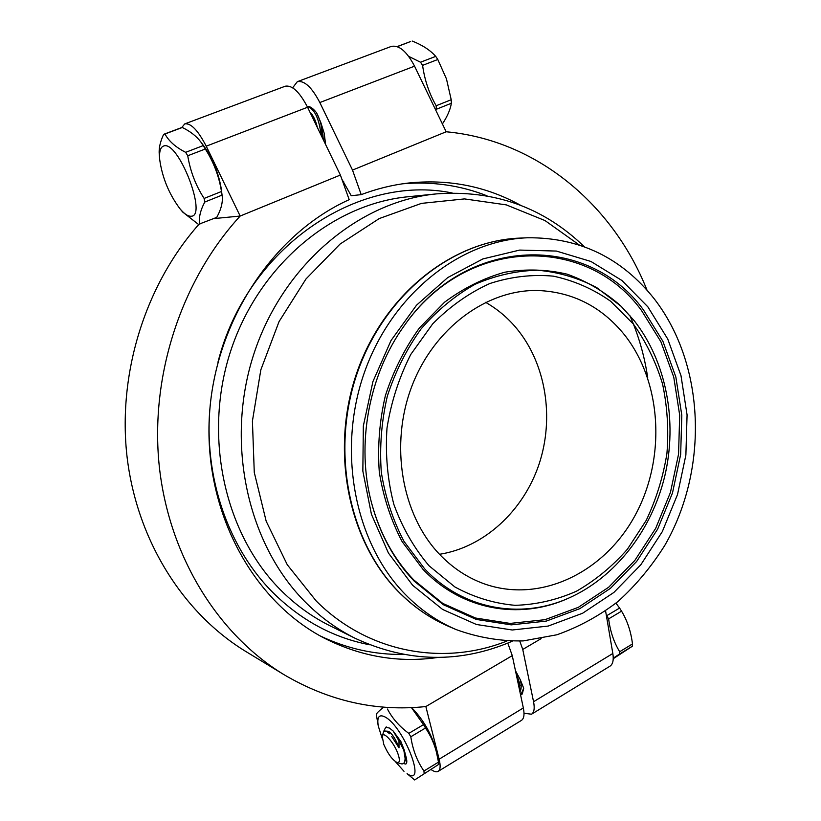 <?xml version="1.0" encoding="UTF-8"?>
<svg xmlns="http://www.w3.org/2000/svg" width="821" height="821" viewBox="0 0 821 821"><rect width="100%" height="100%" fill="white"/><g stroke="black" fill="none" stroke-linecap="round" stroke-linejoin="round"><path stroke-width="1.23" d="M485.56 302.313C497.3 308.994 507.604 317.645 516.491 328.267C546.057 363.898 554.575 417.879 538.966 464.47C523.264 511.001 484.185 547.258 439.522 554.298M439.173 553.939C401.582 514.336 389.565 444.561 411.814 386.352C433.97 328.061 486.761 289.403 537.745 290.49C572.699 291.948 601.567 306.664 624.34 334.65C662.219 382.319 666.149 458.713 634.982 515.65C604.051 572.678 540.167 603.784 484.154 583.813C467.334 577.738 452.34 567.773 439.173 553.939M384.916 731.029L388.528 731.306C392.479 734.056 395.968 739.567 399.006 747.839L398.996 740.881L403.829 750.199L400.853 741.476L404.189 749.922L406.354 758.111C407.103 761.426 406.918 763.417 405.79 764.064L403.409 763.52M383.571 731.583L385.737 727.262L389.39 728.032L393.126 730.977L400.853 741.476M403.244 654.44C374.581 654.809 346.893 648.631 320.169 635.906M654.409 299.039C705.342 365.058 708.769 469.007 664.887 545.236C651.648 566.377 636.07 585.086 618.172 601.352C599.166 615.924 578.723 627.07 556.864 634.787L523.203 640.914C500.307 641.304 477.914 637.507 456.024 629.533C437.275 621.518 420.311 609.757 405.133 594.24C354.775 542.866 336.733 451.057 364.339 372.652C391.812 294.164 460.242 240.214 527.595 237.772C579.41 237.32 621.682 257.743 654.409 299.039M191.036 216.231C207.836 216.795 178.547 140.504 163.81 145.953C160.423 147.031 159.058 151.628 159.715 159.736C162.312 177.818 169.054 194.146 179.943 208.729C184.294 213.922 187.988 216.426 191.036 216.231M221.475 191.498L204.121 198.436C195.778 185.567 190.318 171.343 187.742 155.764L205.312 149.001C213.634 162.045 219.022 176.207 221.475 191.498L222.122 195.521C223.045 201.833 221.26 209.129 216.744 217.38L198.436 224.379L182.724 212.075L179.943 208.729M199.852 224.256C198.528 218.263 200.16 210.864 204.747 202.058L222.06 195.121M204.121 198.436L204.747 202.058M180.938 127.85L182.313 127.481C190.39 131.442 196.568 136.286 200.858 142.023L203.218 145.594L185.649 152.326L187.742 155.764M185.649 152.326C175.704 147.267 168.808 141.161 164.97 134.008L182.313 127.481M159.715 159.736L159.243 154.297C158.71 148.478 160.177 141.828 163.625 134.357L164.97 134.008M221.311 189.22L221.27 188.912C218.745 173.457 212.957 159.192 203.906 146.107L203.731 145.881M205.312 149.001L203.218 145.594M615.955 603.168L619.588 608.063L606.657 615.74L608.638 618.87L621.559 611.163L619.588 608.063M621.559 611.163C627.357 620.799 631 631.718 632.478 643.941L619.681 651.73L619.547 654.05L632.314 646.26L632.478 643.941M632.314 646.26L613.236 658.719M613.246 658.196L619.547 654.05M619.681 651.73C613.872 642.227 610.188 631.267 608.638 618.87M515.66 671.64L519.529 683L519.919 691.795M515.506 670.921L519.929 685.566M517.538 680.537L518.585 685.494M397.323 46.643L410.397 41.594M412.214 41.05C422.405 45.073 430.245 50.184 435.725 56.382L420.506 62.222L408.704 56.372M442.652 123.591C447.527 116.1 450.421 109.316 451.355 103.261L436.331 109.275L436.167 105.745C429.137 93.461 424.611 80.006 422.589 65.362L437.809 59.502L435.725 56.382M437.809 59.502L446.47 78.929L451.211 99.731L436.167 105.745M422.589 65.362L420.506 62.222M307.146 106.381C309.856 106.176 312.904 108.198 316.29 112.446L316.814 113.339C320.734 120.913 322.653 129.205 322.561 138.215M321.103 135.208C319.102 118.306 314.453 108.721 307.177 106.432M317.388 127.532C315.664 120.369 313.16 115.186 309.876 112.005M411.578 707.62L412.05 708.071C423.42 719.832 431.394 733.738 435.972 749.789L438.486 762.145L423.944 771.011C417.14 761.241 412.768 749.83 410.808 736.776L408.807 733.379C399.437 726.493 392.325 718.385 387.461 709.046M411.444 707.63L423.513 724.635L408.807 733.379M410.808 736.776L425.504 728.011L423.513 724.635M425.504 728.011C430.953 735.944 434.812 744.852 437.09 754.745M382.155 738.315L378.255 725.949C376.808 716.938 379.097 713.962 385.121 717.01C404.065 726.954 427.505 788.027 407.072 773.659L414.626 779.95L438.64 764.423L438.486 762.145M438.64 764.423L414.626 779.95M424.129 773.279L423.944 771.011M385.808 727.221L386.404 726.975M403.994 771.309L395.322 761.57M383.674 707.127C379.076 710.812 376.623 713.223 376.316 714.373L378.255 725.949M322.612 138.318L320.734 122.329L324.192 133.259L325.65 144.599M316.824 113.38L320.734 122.329M323.71 140.596L324.192 133.259M451.355 103.261L451.211 99.731M522.3 693.95L520.863 694.853L523.695 688.255L522.3 693.95M515.455 670.665L520.35 679.86L523.695 688.255M520.35 679.86C521.581 685.299 521.448 689.291 519.939 691.857M520.596 205.291C486.135 186.223 448.605 178.814 408.006 183.083C392.233 184.951 376.634 188.799 361.219 194.639L352.507 170.091L446.172 131.771C537.375 140.206 613.379 205.219 646.989 290.1M605.59 610.978L612.835 653.485C613.851 660.002 612.887 664.24 609.952 666.2L531.536 714.208L524.014 713.264M541.131 638.625L522.751 649.452L519.785 641.109M292.656 87.796L297.315 81.679L391.237 46.448C398.965 44.734 406.734 51.313 414.554 66.162L446.172 131.771M612.835 653.485L533.558 701.729C534.83 708.277 534.163 712.433 531.536 714.208M533.558 701.729L522.751 649.452M352.507 170.091L319.831 102.543L414.554 66.162M297.315 81.679C304.324 80.273 311.836 87.231 319.831 102.543M198.867 224.379C144.927 285.349 117.249 374.54 127.193 457.995C137.425 541.46 183.812 613.841 246.146 651.689L284.251 674.821C218.15 634.715 169.054 556.535 159.284 466.328C149.791 376.141 181.246 280.135 240.163 216.046L213.727 218.612M431.261 769.667C434.258 771.74 436.567 772.304 438.198 771.36C440.405 769.831 440.713 765.777 439.132 759.199L425.863 706.542C376.541 711.807 329.334 701.237 284.251 674.821M437.993 657.436C399.006 663.091 361.281 656.749 324.818 638.41C253.679 601.896 204.521 513.341 209.263 418.125C213.901 322.93 272.582 234.129 349.192 199.667L340.387 175.047L240.163 216.046L206.225 146.189C198.005 130.313 190.852 122.893 184.766 123.899L181.677 127.604M507.789 643.11L512.273 655.63L425.863 706.542M512.273 655.63L523.336 707.948L439.132 759.199M438.198 771.36L521.438 720.397C524.014 718.652 524.65 714.496 523.336 707.948M340.387 175.047L307.577 107.253C299.552 91.88 292.081 84.871 285.164 86.236L184.766 123.899M361.219 194.639L351.234 195.737L341.875 179.204M402.772 183.781C432.267 181.318 460.355 185.33 487.027 195.819M393.126 730.977L398.996 740.881M404.189 749.922L405.102 758.265C405.03 762.627 403.665 764.454 400.987 763.746L397.046 762.504C392.376 759.959 387.964 753.955 383.807 744.483L382.217 736.345C382.976 730.567 393.577 741.907 397.713 753.093C400.125 759.836 399.899 762.966 397.046 762.504M405.102 758.265L403.829 750.199M406.354 758.111L404.579 761.878M389.472 733.769L389.431 733.728C386.835 731.09 384.905 730.392 383.643 731.644L382.217 736.345M399.006 747.839L391.72 736.509M369.635 644.772C334.424 637.999 302.939 621.333 275.189 594.784C228.638 549.906 202.736 476.621 210.381 403.624M355.349 638.399C337.759 629.635 321.586 618.028 306.849 603.579C248.096 546.201 224.708 443.874 253.658 354.59C282.506 265.224 358.859 201.289 436.567 193.879L408.068 196.753C332.361 203.998 258.328 265.635 230.465 351.665C202.5 437.624 225.282 536.226 282.475 591.828C296.822 605.836 312.565 617.105 329.714 625.643L355.349 638.399C407.863 662.691 460.14 663.635 512.181 641.252M579.133 244.884L545 220.562L506.28 204.881L464.501 198.908L421.481 203.382L379.271 218.55L340.058 244.063L305.997 278.955L279.048 321.606L260.832 369.84L252.416 421.05L254.274 472.434L266.168 521.181L287.278 564.756L316.249 601.023C368.424 653.167 443.668 666.19 506.752 641.109M647.769 378.06C644.567 356.222 638.605 335.42 629.892 315.654M398.308 591.448C413.394 606.842 430.255 618.521 448.892 626.485C430.081 618.449 413.086 606.678 397.918 591.192C347.673 539.941 329.857 449.179 357.166 371.739C384.361 294.226 452.33 240.594 519.847 238.1C452.894 240.532 384.946 294.01 357.679 371.78C330.299 449.467 348.248 540.464 398.308 591.448M568.111 598.376C615.278 577.717 651.782 530.325 664.825 475.882C677.602 421.368 666.488 361.938 634.335 320.857L620.604 305.74C604.625 291.753 586.83 281.234 567.208 274.193C546.858 269.391 526.025 268.734 504.699 272.233C483.538 278.175 463.496 288.161 444.582 302.19L419.326 328.072C404.743 348.412 393.423 370.918 385.377 395.619C379.487 421.009 377.455 446.521 379.302 472.167C383.376 497.259 390.991 520.411 402.146 541.644L422.887 569.21C461.423 610.054 518.985 620.132 567.054 598.837L568.111 598.376C520.257 619.568 462.982 609.521 424.652 568.85L404.024 541.419C392.931 520.288 385.357 497.228 381.303 472.26C379.476 446.737 381.498 421.337 387.358 396.061C395.373 371.482 406.631 349.069 421.142 328.831C437.203 310.348 455.183 295.498 475.092 284.271C495.648 275.394 516.501 270.714 537.652 270.222C558.506 272.11 578.148 277.878 596.6 287.524L621.425 306.541L634.253 320.765M371.246 501.754L371.636 503.273C355.893 444.92 368.66 375.053 404.024 326.04C368.629 375.125 355.893 444.838 371.636 503.273C380 534.214 394.193 560.179 414.246 581.176L443.371 604.728L476.293 619.434L511.196 624.863L546.263 621.097L579.821 608.648L610.383 588.39L636.665 561.451L657.631 529.155L672.491 492.98L680.66 454.465L681.81 415.252L675.847 376.983L662.916 341.32L643.438 309.897C588.298 233.728 467.057 234.354 404.024 326.04L403.624 326.604C466.215 235.565 586.687 234.868 641.529 310.523L660.895 341.741L673.764 377.167L679.696 415.2L678.557 454.167L670.439 492.436L655.671 528.385L634.818 560.466L608.689 587.231L578.312 607.345L544.959 619.691L510.108 623.416L475.431 618.008L442.714 603.384L413.784 579.975C393.875 559.111 379.764 533.322 371.472 502.606L371.246 501.764M217.945 362.235C246.947 247.275 357.956 173.518 452.176 192.976M647.841 306.818L667.771 339.073L680.989 375.649L687.074 414.882L685.884 455.08L677.51 494.55L662.301 531.639L640.832 564.766L613.913 592.423L582.602 613.246L548.202 626.064L512.242 629.994L476.426 624.494L442.611 609.449L412.676 585.311L388.436 553.067L371.431 514.305L362.851 471.121L363.334 425.986L372.919 381.58L391.022 340.53L416.504 305.217L447.732 277.57L482.81 258.954L519.693 250.077L556.361 251.062L590.976 261.489L621.908 280.474L647.841 306.818M429.116 565.843L454.865 586.953C473.994 597.37 494.078 603.486 515.116 605.323C536.205 604.687 556.638 599.987 576.404 591.243C595.379 580.385 612.374 566.377 627.398 549.228L646.25 520.34C656.277 499.117 663.183 476.796 666.939 453.366C668.807 429.752 667.34 406.6 662.537 383.91C655.856 361.928 646.117 341.957 633.34 323.997L610.598 301.225C593.162 288.961 574.105 280.618 553.446 276.164C532.244 274.193 511.011 276.656 489.747 283.553C468.955 292.994 449.929 306.449 432.657 323.905L410.777 354.446C399.057 377.527 391.124 402.085 386.989 428.121C385.234 454.352 387.502 479.741 393.813 504.279C402.321 527.677 414.092 548.192 429.116 565.843M206.225 146.189L307.577 107.253M343.671 181.472L342.798 181.8M456.024 629.533L448.892 626.485M203.906 146.107L200.858 142.012M221.27 188.912L222.122 195.521M410.633 41.502L397.128 46.581M181.113 127.778L163.79 134.285M584.265 246.669C543.502 207.333 494.273 189.733 436.567 193.879M527.595 237.772L519.847 238.1"/></g></svg>
